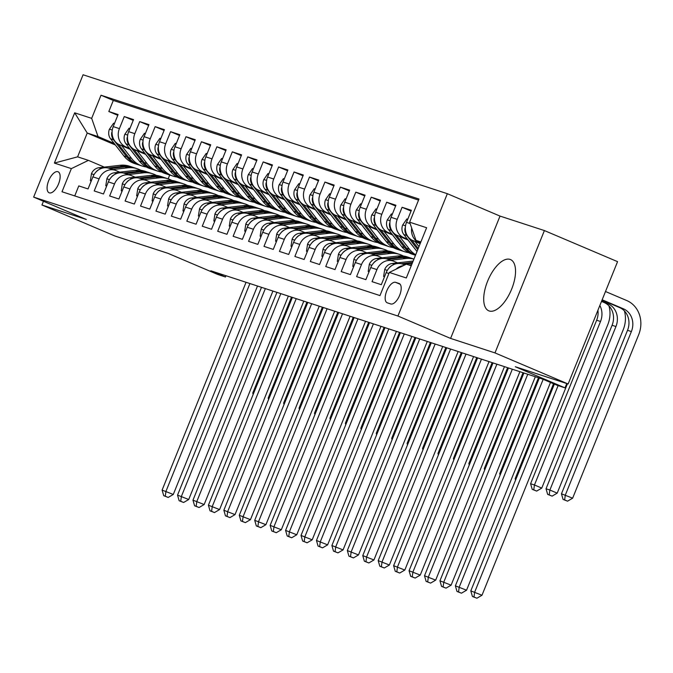 <?xml version="1.0" encoding="UTF-8"?>
<svg xmlns="http://www.w3.org/2000/svg" width="673" height="673" viewBox="0 0 673 673"><rect width="100%" height="100%" fill="white"/><g stroke="black" fill="none" stroke-linecap="round" stroke-linejoin="round"><path stroke-width="1.01" d="M489.204 310.976A27.829 12.627 -67 0 0 511.455 289.617A27.829 12.627 -67 0 0 510.504 259.568A27.829 12.627 -67 0 0 510.041 259.391A27.829 12.627 -67 0 0 487.79 280.75A27.829 12.627 -67 0 0 488.741 310.8A27.829 12.627 -67 0 0 489.204 310.976M49.339 192.865A11.416 5.182 -67 0 0 58.467 184.108A11.416 5.182 -67 0 0 58.08 171.775A11.416 5.182 -67 0 0 57.886 171.708A11.416 5.182 -67 0 0 48.759 180.465A11.416 5.182 -67 0 0 49.146 192.798A11.416 5.182 -67 0 0 49.339 192.865M447.343 193.698L83.073 74.77L33.65 197.096L397.92 316.032L447.343 193.698L500.022 216.083L450.599 338.418L494.975 352.904L544.398 230.57L500.022 216.083M544.398 230.57L617.562 261.654L568.138 383.989L515.274 366.726L565.026 387.867L566.775 383.543M43.459 201.269L41.953 204.996L115.117 236.08L167.981 253.334L217.732 274.475L225.455 276.998L225.968 275.72M494.975 352.904L568.138 383.989M74.737 195.919L78.783 185.908L88.037 188.936L92.916 176.864L99.091 178.883A14.276 12.711 -71.9 0 1 115.226 170.286A14.276 12.711 -71.9 0 1 116.143 170.631L119.744 172.162M99.091 178.883L94.212 190.947L103.474 193.975L108.353 181.903L114.528 183.922A14.276 12.711 -71.9 0 1 130.663 175.325A14.276 12.711 -71.9 0 1 131.572 175.67L135.18 177.201M114.528 183.922L109.649 195.986L118.911 199.015L123.79 186.943L129.965 188.962A14.276 12.711 -71.9 0 1 146.1 180.364A14.276 12.711 -71.9 0 1 147.008 180.709L150.617 182.24M129.965 188.962L125.085 201.025L134.348 204.054L139.218 191.982L145.393 194.001A14.276 12.711 -71.9 0 1 161.528 185.403A14.276 12.711 -71.9 0 1 162.445 185.748L166.054 187.279M145.393 194.001L140.522 206.073L149.785 209.093L154.655 197.021L160.83 199.04A14.276 12.711 -71.9 0 1 176.965 190.442A14.276 12.711 -71.9 0 1 177.882 190.787L181.483 192.318M160.83 199.04L155.951 211.112L165.213 214.132L170.092 202.06L176.267 204.079A14.276 12.711 -71.9 0 1 192.402 195.49A14.276 12.711 -71.9 0 1 193.319 195.826L196.92 197.357M176.267 204.079L171.388 216.151L180.65 219.171L185.529 207.107L191.704 209.118A14.276 12.711 -71.9 0 1 207.839 200.529A14.276 12.711 -71.9 0 1 208.748 200.865L212.357 202.396M191.704 209.118L186.825 221.19L196.087 224.21L200.966 212.146L207.133 214.157A14.276 12.711 -71.9 0 1 223.276 205.568A14.276 12.711 -71.9 0 1 224.185 205.904L227.794 207.435M207.133 214.157L202.262 226.229L211.524 229.249L216.395 217.186L222.57 219.196A14.276 12.711 -71.9 0 1 238.705 210.607A14.276 12.711 -71.9 0 1 239.622 210.943L243.222 212.475M222.57 219.196L217.699 231.268L226.961 234.288L231.832 222.225L238.006 224.235A14.276 12.711 -71.9 0 1 254.142 215.646A14.276 12.711 -71.9 0 1 255.059 215.983L258.659 217.522M238.006 224.235L233.127 236.307L242.389 239.327L247.269 227.264L253.443 229.274A14.276 12.711 -71.9 0 1 269.579 220.685A14.276 12.711 -71.9 0 1 270.496 221.022L274.096 222.561M253.443 229.274L248.564 241.346L257.826 244.366L262.706 232.303L268.88 234.313A14.276 12.711 -71.9 0 1 285.016 225.724A14.276 12.711 -71.9 0 1 285.924 226.069L289.533 227.6M268.88 234.313L264.001 246.385L273.263 249.405L278.134 237.342L284.309 239.352A14.276 12.711 -71.9 0 1 300.452 230.763A14.276 12.711 -71.9 0 1 301.361 231.108L304.97 232.639M284.309 239.352L279.438 251.424L288.7 254.444L293.571 242.381L299.746 244.4A14.276 12.711 -71.9 0 1 315.881 235.802A14.276 12.711 -71.9 0 1 316.798 236.147L320.398 237.678M299.746 244.4L294.875 256.463L304.129 259.492L309.008 247.42L315.183 249.439A14.276 12.711 -71.9 0 1 331.318 240.841A14.276 12.711 -71.9 0 1 332.235 241.186L335.835 242.717M315.183 249.439L310.303 261.503L319.566 264.531L324.445 252.459L330.62 254.478A14.276 12.711 -71.9 0 1 346.755 245.881A14.276 12.711 -71.9 0 1 347.663 246.225L351.272 247.757M330.62 254.478L325.74 266.542L335.003 269.57L339.882 257.498L346.057 259.517A14.276 12.711 -71.9 0 1 362.192 250.92A14.276 12.711 -71.9 0 1 363.1 251.265L366.709 252.796M346.057 259.517L341.177 271.581L350.44 274.609L355.31 262.537L361.485 264.556A14.276 12.711 -71.9 0 1 377.62 255.959A14.276 12.711 -71.9 0 1 378.537 256.304L382.146 257.835M361.485 264.556L356.614 276.62L365.876 279.648L370.747 267.576L376.922 269.595A14.276 12.711 -71.9 0 1 393.057 260.998A14.276 12.711 -71.9 0 1 393.974 261.343L397.575 262.874M376.922 269.595L372.051 281.659L381.305 284.687L386.184 272.615A14.276 12.711 -71.9 0 1 402.319 264.026L404.944 264.876M420.171 243.668L412.852 240.564A14.276 12.711 -71.9 0 1 406.492 222.359L411.363 210.296L402.101 207.267L411.052 211.07M408.124 240.068L397.415 235.525A14.276 12.711 108.1 0 1 391.055 217.32L395.926 205.257L386.672 202.228L395.615 206.031M392.696 235.028L381.978 230.477A14.276 12.711 108.1 0 1 375.618 212.281L380.497 200.218L371.235 197.189L380.178 200.991M377.259 229.989L366.549 225.438A14.276 12.711 108.1 0 1 360.181 207.242L365.06 195.178L355.798 192.15L364.749 195.952M361.822 224.95L351.113 220.399A14.276 12.711 108.1 0 1 344.744 202.203L349.624 190.139L340.361 187.111L349.312 190.913M346.385 219.911L335.676 215.36A14.276 12.711 108.1 0 1 329.316 197.164L334.187 185.092L324.924 182.072L333.875 185.874M330.948 214.872L320.239 210.321A14.276 12.711 108.1 0 1 313.879 192.125L318.758 180.053L309.496 177.033L318.438 180.835M315.519 209.833L304.802 205.282A14.276 12.711 108.1 0 1 298.442 187.086L303.321 175.014L294.059 171.994L303.001 175.796M300.082 204.794L289.373 200.243A14.276 12.711 108.1 0 1 283.005 182.047L287.884 169.975L278.622 166.954L287.573 170.757M284.645 199.755L273.936 195.204A14.276 12.711 108.1 0 1 267.576 177.007L272.447 164.935L263.185 161.915L272.136 165.718M269.208 194.716L258.499 190.165A14.276 12.711 108.1 0 1 252.139 171.968L257.01 159.896L247.748 156.876L256.699 160.679M253.78 189.677L243.062 185.125A14.276 12.711 108.1 0 1 236.703 166.929L241.582 154.857L232.32 151.837L241.262 155.64M238.343 184.638L227.634 180.086A14.276 12.711 108.1 0 1 221.266 161.89L226.145 149.818L216.883 146.798L225.825 150.601M222.906 179.598L212.197 175.047A14.276 12.711 108.1 0 1 205.829 156.851L210.708 144.779L201.446 141.759L210.397 145.553M207.469 174.559L196.76 170.008A14.276 12.711 108.1 0 1 190.4 151.812L195.271 139.74L186.009 136.72L194.96 140.514M192.032 169.52L181.323 164.969A14.276 12.711 108.1 0 1 174.963 146.764L179.834 134.701L170.58 131.672L179.523 135.475M176.604 164.481L165.886 159.93A14.276 12.711 108.1 0 1 159.526 141.725L164.405 129.662L155.143 126.633L164.086 130.436M161.167 159.442L150.458 154.891A14.276 12.711 108.1 0 1 144.089 136.686L148.969 124.623L139.706 121.594L148.649 125.397M145.73 154.403L135.021 149.852A14.276 12.711 108.1 0 1 128.652 131.647L133.532 119.584L124.269 116.555L133.22 120.358M565.026 387.867L557.311 385.343L542.674 379.126L210.817 270.782L225.455 276.998M399.022 283.459L395.631 282.349A11.062 5.022 -67 0 0 386.782 290.837A11.062 5.022 -67 0 0 387.16 302.783A11.062 5.022 -67 0 0 387.345 302.85L390.744 303.96A11.062 5.022 -67 0 0 399.585 295.472A11.062 5.022 -67 0 0 399.207 283.526A11.062 5.022 -67 0 0 399.022 283.459L399.383 283.611M115.386 144.998L87.229 133.035L77.605 156.843L88.415 160.367L71.363 168.62L62.009 191.763L379.976 295.582L389.331 272.439L406.374 264.186L411.237 265.768M71.363 168.62L54.387 163.076L74.686 112.82L91.671 118.364L101.017 95.221L418.985 199.031L409.63 222.183L426.615 227.726L406.307 277.974L389.331 272.439M129.595 148.455L125.758 146.823A14.276 12.711 -71.9 0 1 119.399 128.627L124.269 116.555M130.293 149.356L119.584 144.813L125.758 146.823M145.023 153.494L141.195 151.862A14.276 12.711 -71.9 0 1 134.827 133.666L139.706 121.594M160.46 158.534L156.632 156.902A14.276 12.711 -71.9 0 1 150.264 138.705L155.143 126.633M175.897 163.573L172.061 161.941A14.276 12.711 -71.9 0 1 165.701 143.744L170.58 131.672M191.334 168.612L187.498 166.98A14.276 12.711 -71.9 0 1 181.138 148.783L186.009 136.72M206.771 173.651L202.935 172.019A14.276 12.711 -71.9 0 1 196.575 153.823L201.446 141.759M222.199 178.69L218.372 177.066A14.276 12.711 -71.9 0 1 212.003 158.862L216.883 146.798M237.636 183.729L233.8 182.105A14.276 12.711 -71.9 0 1 227.44 163.901L232.32 151.837M253.073 188.768L249.237 187.144A14.276 12.711 -71.9 0 1 242.877 168.94L247.748 156.876M268.51 193.807L264.674 192.184A14.276 12.711 -71.9 0 1 258.314 173.979L263.185 161.915M283.947 198.846L280.111 197.223A14.276 12.711 -71.9 0 1 273.743 179.018L278.622 166.954M299.376 203.885L295.548 202.262A14.276 12.711 -71.9 0 1 289.18 184.057L294.059 171.994M314.813 208.924L310.976 207.301A14.276 12.711 -71.9 0 1 304.617 189.105L309.496 177.033M330.25 213.964L326.413 212.34A14.276 12.711 -71.9 0 1 320.054 194.144L324.924 182.072M345.686 219.011L341.85 217.379A14.276 12.711 -71.9 0 1 335.491 199.183L340.361 187.111M361.115 224.05L357.287 222.418A14.276 12.711 -71.9 0 1 350.919 204.222L355.798 192.15M376.552 229.089L372.724 227.457A14.276 12.711 -71.9 0 1 366.356 209.261L371.235 197.189M391.989 234.128L388.153 232.496A14.276 12.711 -71.9 0 1 381.793 214.3L386.672 202.228M407.426 239.167L403.59 237.535A14.276 12.711 -71.9 0 1 397.23 219.339L402.101 207.267M420.381 243.146L419.027 242.574A14.276 12.711 -71.9 0 1 411.674 228.012M418.556 200.1L113.308 100.445L108.833 111.516L117.783 115.319M119.584 144.813A14.276 12.711 108.1 0 1 113.224 126.608L118.095 114.545L108.833 111.516M396.052 269.183A14.276 12.711 -71.9 0 1 403.522 265.566M88.415 160.367L104.307 167.123M420.861 241.969L415.998 240.379L409.63 222.183M420.692 242.373L415.998 240.379M450.599 338.418L397.92 316.032M41.953 204.996L86.329 219.482L33.65 197.096M169.705 175.014L168.157 178.833M114.158 143.416L98.031 136.56L87.229 133.035L74.686 112.82M393.057 260.998L386.882 258.987A14.276 12.711 108.1 0 0 370.747 267.576M377.62 255.959L371.454 253.948A14.276 12.711 108.1 0 0 355.31 262.537M362.192 250.92L356.017 248.901A14.276 12.711 108.1 0 0 339.882 257.498M346.755 245.881L340.58 243.862A14.276 12.711 108.1 0 0 324.445 252.459M331.318 240.841L325.143 238.822A14.276 12.711 108.1 0 0 309.008 247.42M315.881 235.802L309.706 233.783A14.276 12.711 108.1 0 0 293.571 242.381M300.452 230.763L294.278 228.744A14.276 12.711 108.1 0 0 278.134 237.342M285.016 225.724L278.841 223.705A14.276 12.711 108.1 0 0 262.706 232.303M269.579 220.685L263.404 218.666A14.276 12.711 108.1 0 0 247.269 227.264M254.142 215.646L247.967 213.627A14.276 12.711 108.1 0 0 231.832 222.225M238.705 210.607L232.53 208.588A14.276 12.711 108.1 0 0 216.395 217.186M223.276 205.568L217.101 203.549A14.276 12.711 108.1 0 0 200.966 212.146M207.839 200.529L201.664 198.51A14.276 12.711 108.1 0 0 185.529 207.107M192.402 195.49L186.228 193.471A14.276 12.711 108.1 0 0 170.092 202.06M176.965 190.442L170.791 188.432A14.276 12.711 108.1 0 0 154.655 197.021M161.528 185.403L155.354 183.393A14.276 12.711 108.1 0 0 139.218 191.982M146.1 180.364L139.925 178.353A14.276 12.711 108.1 0 0 123.79 186.943M130.663 175.325L124.488 173.314A14.276 12.711 108.1 0 0 108.353 181.903M113.308 100.445L101.017 95.221M91.671 118.364L98.031 136.56M115.226 170.286L109.051 168.275A14.276 12.711 108.1 0 0 92.916 176.864M54.387 163.076L77.605 156.843M554.359 384.09L470.806 590.877L481.986 595.243L567.432 383.753M558.11 385.604L474.667 592.139L473.969 596.993L472.421 596.488L476.896 598.23L473.969 596.993M476.896 598.23L481.986 595.243M470.806 590.877L472.421 596.488M602.024 300.108L619.564 307.561A17.843 15.883 -71.9 0 1 627.522 330.308L561.459 493.805L572.639 498.18L638.694 334.674A26.76 23.833 108.1 0 0 626.765 300.553L605.498 291.518M602.158 299.788L623.425 308.823A17.843 15.883 -71.9 0 1 631.375 331.57L565.32 495.067L564.622 499.921L563.074 499.416L567.549 501.166L564.622 499.921M567.549 501.166L572.639 498.18M561.459 493.805L563.074 499.416M408.831 264.985L411.691 264.649M384.51 276.763L383.618 276.477L384.754 269.36A9.456 8.421 -71.9 0 1 392.115 263.505L413.138 261.065M403.262 264.329L412.246 263.286M412.591 262.428L401.293 263.74M392.494 265.204A9.456 8.421 108.1 0 0 389.044 267.989L389.061 267.997M539.334 378.033L455.377 585.838L466.549 590.204L550.489 382.449M543.17 379.336L459.23 587.1L458.532 591.954L456.992 591.449L461.459 593.191L458.532 591.954M461.459 593.191L466.549 590.204M455.377 585.838L456.992 591.449M383.618 276.477L384.476 276.839M390.761 260.249L405.642 258.516A27.299 24.304 -71.9 0 1 413.929 259.113M369.073 271.724L368.19 271.438L369.317 264.321A9.456 8.421 -71.9 0 1 376.687 258.466L397.92 256.001A27.299 24.304 -71.9 0 1 407.316 256.918L410.252 257.877A27.299 24.304 108.1 0 0 400.856 256.96L385.856 258.701M387.825 259.29L402.706 257.557A27.299 24.304 -71.9 0 1 412.103 258.482L413.937 259.08M411.169 258.205A27.299 24.304 108.1 0 0 410.252 257.877M377.057 260.165A9.456 8.421 108.1 0 0 373.608 262.95L373.633 262.958M523.897 372.993L439.94 580.799L451.112 585.165L535.329 376.729M527.758 374.255L443.801 582.061L443.095 586.915L441.555 586.41L446.022 588.152L443.095 586.915M446.022 588.152L451.112 585.165M439.94 580.799L441.555 586.41M368.19 271.438L369.048 271.799M375.324 255.21L390.205 253.477A27.299 24.304 -71.9 0 1 399.602 254.402A27.299 24.304 -71.9 0 1 403.346 256.026M353.636 266.685L352.753 266.39L353.88 259.282A9.456 8.421 -71.9 0 1 361.25 253.427L382.491 250.962A27.299 24.304 -71.9 0 1 391.888 251.879L394.815 252.838A27.299 24.304 108.1 0 0 385.419 251.912L370.419 253.662M372.396 254.251L387.269 252.518A27.299 24.304 -71.9 0 1 396.666 253.443L399.602 254.402M395.741 253.166A27.299 24.304 108.1 0 0 394.815 252.838M361.62 255.126A9.456 8.421 108.1 0 0 358.179 257.91L358.196 257.919M508.46 367.954L424.503 575.76L435.675 580.126L519.893 371.689M512.321 369.216L428.365 577.022L427.666 581.876L426.118 581.371L430.585 583.112L427.666 581.876M430.585 583.112L435.675 580.126M424.503 575.76L426.118 581.371M352.753 266.39L353.611 266.76M359.887 250.171L374.768 248.438A27.299 24.304 -71.9 0 1 384.165 249.363A27.299 24.304 -71.9 0 1 387.909 250.987M338.208 261.646L337.316 261.351L338.443 254.243A9.456 8.421 -71.9 0 1 345.813 248.387L367.054 245.923A27.299 24.304 -71.9 0 1 376.451 246.84L379.379 247.799A27.299 24.304 108.1 0 0 369.982 246.873L354.991 248.623M356.959 249.212L371.841 247.479A27.299 24.304 -71.9 0 1 381.238 248.404L384.165 249.363M380.304 248.118A27.299 24.304 108.1 0 0 379.379 247.799M346.183 250.087A9.456 8.421 108.1 0 0 342.742 252.871L342.759 252.88M493.023 362.915L409.066 570.721L420.246 575.087L504.456 366.65M496.884 364.177L412.928 571.983L412.229 576.828L410.681 576.332L415.157 578.073L412.229 576.828M415.157 578.073L420.246 575.087M409.066 570.721L410.681 576.332M337.316 261.351L338.174 261.721M407.754 219.23L406.862 218.944L402.656 225.051A9.456 8.421 108.1 0 0 403.825 234.532L416.999 251.509M414.963 241.456L418.976 246.621M405.356 227.407L404.944 228.643A9.456 8.421 108.1 0 0 406.761 235.491L417.748 249.649M418.227 248.48L411.59 239.924M601.637 301.083L607.988 303.784A17.843 15.883 -71.9 0 1 615.946 326.531L549.883 490.028L557.202 493.132L623.257 329.635A26.76 23.833 108.1 0 0 624.409 310.926M601.502 301.403L604.127 302.522A17.843 15.883 -71.9 0 1 612.085 325.269L546.03 488.766L549.883 490.028L549.185 494.882L547.645 494.377L552.112 496.127L549.185 494.882M552.112 496.127L557.202 493.132M546.03 488.766L547.645 494.377M392.317 214.191L391.434 213.905L387.219 220.012A9.456 8.421 108.1 0 0 388.388 229.493L401.705 246.638A27.299 24.304 108.1 0 0 412.414 254.259L415.35 255.218A27.299 24.304 108.1 0 0 415.485 255.26M399.535 236.416L409.42 249.161A27.299 24.304 108.1 0 0 415.687 254.756M407.998 240.017L412.684 246.049A22.655 20.173 108.1 0 0 413.727 247.285M389.919 222.368L389.507 223.604A9.456 8.421 108.1 0 0 391.324 230.452L404.633 247.597A27.299 24.304 108.1 0 0 415.35 255.218M415.51 255.193A27.299 24.304 -71.9 0 1 406.492 248.202L396.153 234.885M599.853 305.5A17.843 15.883 -71.9 0 1 600.509 321.492L534.455 484.989L541.765 488.093L607.82 324.596A26.76 23.833 108.1 0 0 608.972 305.887M597.927 310.253A17.843 15.883 -71.9 0 1 596.648 320.23L530.593 483.727L534.455 484.989L533.748 489.843L532.208 489.338L536.675 491.088L533.748 489.843M536.675 491.088L541.765 488.093M530.593 483.727L532.208 489.338M376.88 209.152L375.997 208.866L371.782 214.973A9.456 8.421 108.1 0 0 372.96 224.454L386.268 241.599A27.299 24.304 108.1 0 0 396.986 249.22L399.913 250.179A27.299 24.304 108.1 0 0 400.847 250.465M384.098 231.377L393.983 244.122A27.299 24.304 108.1 0 0 404.7 251.744A27.299 24.304 108.1 0 0 408.679 252.636M392.569 234.978L397.247 241.01A22.655 20.173 108.1 0 0 398.29 242.246M374.482 217.329L374.07 218.565A9.456 8.421 108.1 0 0 375.887 225.405L389.204 242.558A27.299 24.304 108.1 0 0 399.913 250.179M404.7 251.744L401.764 250.785A27.299 24.304 -71.9 0 1 391.055 243.163L380.716 229.846M553.517 383.736L515.156 478.688L516.023 478.974M515.156 478.688L515.568 480.101M361.451 204.112L360.56 203.826L356.345 209.934A9.456 8.421 108.1 0 0 357.523 219.415L370.831 236.56A27.299 24.304 108.1 0 0 381.549 244.181L384.476 245.14A27.299 24.304 108.1 0 0 385.41 245.426M368.661 226.338L378.554 239.083A27.299 24.304 108.1 0 0 389.263 246.705A27.299 24.304 108.1 0 0 393.242 247.597M377.132 229.939L381.81 235.971A22.655 20.173 108.1 0 0 382.853 237.207M359.046 212.289L358.642 213.526A9.456 8.421 108.1 0 0 360.45 220.365L373.767 237.519A27.299 24.304 108.1 0 0 384.476 245.14M389.263 246.705L386.336 245.746A27.299 24.304 -71.9 0 1 375.618 238.124L365.288 224.807M538.467 377.755L499.719 473.649L500.586 473.935M499.719 473.649L500.132 475.062M344.458 245.132L359.332 243.399A27.299 24.304 -71.9 0 1 368.728 244.324A27.299 24.304 -71.9 0 1 372.472 245.948M322.771 256.606L321.879 256.312L323.015 249.195A9.456 8.421 -71.9 0 1 330.376 243.348L351.617 240.884A27.299 24.304 -71.9 0 1 361.014 241.8L363.95 242.76A27.299 24.304 108.1 0 0 354.553 241.834L339.554 243.584M341.522 244.173L356.404 242.44A27.299 24.304 -71.9 0 1 365.801 243.365L368.728 244.324M364.867 243.079A27.299 24.304 108.1 0 0 363.95 242.76M330.746 245.048A9.456 8.421 108.1 0 0 327.305 247.832L327.322 247.841M477.594 357.876L393.629 565.682L404.81 570.048L489.019 361.611M481.447 359.138L397.491 566.944L396.792 571.789L395.253 571.293L399.72 573.034L396.792 571.789M399.72 573.034L404.81 570.048M393.629 565.682L395.253 571.293M321.879 256.312L322.737 256.682M346.015 199.073L345.123 198.787L340.908 204.895A9.456 8.421 108.1 0 0 342.086 214.376L355.394 231.52A27.299 24.304 108.1 0 0 366.112 239.142L369.048 240.101A27.299 24.304 108.1 0 0 369.973 240.387M353.224 221.299L363.117 234.044A27.299 24.304 108.1 0 0 373.826 241.666A27.299 24.304 108.1 0 0 377.805 242.558M361.695 224.9L366.373 230.932A22.655 20.173 108.1 0 0 367.424 232.168M343.609 207.25L343.205 208.487A9.456 8.421 108.1 0 0 345.022 215.326L358.33 232.479A27.299 24.304 108.1 0 0 369.048 240.101M373.826 241.666L370.899 240.707A27.299 24.304 -71.9 0 1 360.181 233.085L349.851 219.768M523.03 372.716L484.282 468.61L485.149 468.896M484.282 468.61L484.695 470.023M329.021 240.093L343.903 238.36A27.299 24.304 -71.9 0 1 353.3 239.285A27.299 24.304 -71.9 0 1 357.035 240.909M307.334 251.567L306.451 251.273L307.578 244.156A9.456 8.421 -71.9 0 1 314.939 238.309L336.18 235.836A27.299 24.304 -71.9 0 1 345.577 236.761L348.513 237.72A27.299 24.304 108.1 0 0 339.116 236.795L324.117 238.545M326.085 239.134L340.967 237.401A27.299 24.304 -71.9 0 1 350.364 238.326L353.3 239.285M349.43 238.04A27.299 24.304 108.1 0 0 348.513 237.72M315.317 240A9.456 8.421 108.1 0 0 311.868 242.793L311.885 242.802M462.158 352.837L378.201 560.643L389.373 565.009L473.59 356.572M466.01 354.099L382.054 561.905L381.355 566.75L379.816 566.245L384.283 567.995L381.355 566.75M384.283 567.995L389.373 565.009M378.201 560.643L379.816 566.245M306.451 251.273L307.3 251.643M330.578 194.034L329.686 193.748L325.48 199.856A9.456 8.421 108.1 0 0 326.649 209.337L339.966 226.481A27.299 24.304 108.1 0 0 350.675 234.103L353.611 235.062A27.299 24.304 108.1 0 0 354.545 235.348M337.787 216.26L347.68 229.005A27.299 24.304 108.1 0 0 358.398 236.627A27.299 24.304 108.1 0 0 362.368 237.519M346.259 219.861L350.944 225.892A22.655 20.173 108.1 0 0 351.987 227.129M328.18 202.211L327.768 203.448A9.456 8.421 108.1 0 0 329.585 210.287L342.894 227.44A27.299 24.304 108.1 0 0 353.611 235.062M358.398 236.627L355.462 235.668A27.299 24.304 -71.9 0 1 344.744 228.046L334.414 214.729M507.593 367.677L468.854 463.571L469.72 463.857M468.854 463.571L469.258 464.984M313.584 235.054L328.466 233.321A27.299 24.304 -71.9 0 1 337.863 234.246A27.299 24.304 -71.9 0 1 341.598 235.87M291.897 246.528L291.014 246.234L292.141 239.117A9.456 8.421 -71.9 0 1 299.51 233.27L320.743 230.797A27.299 24.304 -71.9 0 1 330.14 231.722L333.076 232.681A27.299 24.304 108.1 0 0 323.679 231.756L308.68 233.506M310.648 234.095L325.53 232.362A27.299 24.304 -71.9 0 1 334.927 233.287L337.863 234.246M333.993 233.001A27.299 24.304 108.1 0 0 333.076 232.681M299.88 234.961A9.456 8.421 108.1 0 0 296.44 237.754L296.457 237.762M446.721 347.798L362.764 555.604L373.936 559.97L458.153 351.533M450.582 349.06L366.625 556.857L365.919 561.711L364.379 561.206L368.846 562.956L365.919 561.711M368.846 562.956L373.936 559.97M362.764 555.604L364.379 561.206M291.014 246.234L291.872 246.604M315.141 188.995L314.257 188.709L310.043 194.817A9.456 8.421 108.1 0 0 311.212 204.289L324.529 221.442A27.299 24.304 108.1 0 0 335.238 229.064L338.174 230.023A27.299 24.304 108.1 0 0 339.108 230.301M322.359 211.221L332.243 223.966A27.299 24.304 108.1 0 0 342.961 231.588A27.299 24.304 108.1 0 0 346.94 232.479M330.83 214.822L335.507 220.853A22.655 20.173 108.1 0 0 336.55 222.09M312.743 197.172L312.331 198.409A9.456 8.421 108.1 0 0 314.148 205.248L327.457 222.401A27.299 24.304 108.1 0 0 338.174 230.023M342.961 231.588L340.025 230.629A27.299 24.304 -71.9 0 1 329.316 223.007L318.977 209.69M492.156 362.638L453.417 458.532L454.283 458.809M453.417 458.532L453.821 459.945M298.147 230.015L313.029 228.282A27.299 24.304 -71.9 0 1 322.426 229.207A27.299 24.304 -71.9 0 1 326.169 230.831M276.46 241.489L275.577 241.195L276.704 234.078A9.456 8.421 -71.9 0 1 284.073 228.231L305.315 225.758A27.299 24.304 -71.9 0 1 314.712 226.683L317.639 227.642A27.299 24.304 108.1 0 0 308.242 226.717L293.243 228.467M295.22 229.056L310.093 227.323A27.299 24.304 -71.9 0 1 319.49 228.248L322.426 229.207M318.565 227.962A27.299 24.304 108.1 0 0 317.639 227.642M284.443 229.922A9.456 8.421 108.1 0 0 281.003 232.715L281.003 232.715M431.284 342.759L347.327 550.564L358.499 554.931L442.716 346.494M435.145 344.021L351.188 551.818L350.49 556.672L348.942 556.167L353.418 557.917L350.49 556.672M353.418 557.917L358.499 554.931M347.327 550.564L348.942 556.167M275.577 241.195L276.435 241.565M299.704 183.956L298.82 183.67L294.606 189.778A9.456 8.421 108.1 0 0 295.784 199.25L309.092 216.403A27.299 24.304 108.1 0 0 319.81 224.025L322.737 224.984A27.299 24.304 108.1 0 0 323.671 225.262M306.922 206.182L316.806 218.927A27.299 24.304 108.1 0 0 327.524 226.549A27.299 24.304 108.1 0 0 331.503 227.44M315.393 209.783L320.07 215.806A22.655 20.173 108.1 0 0 321.114 217.051M297.306 192.133L296.894 193.37A9.456 8.421 108.1 0 0 298.711 200.209L312.028 217.362A27.299 24.304 108.1 0 0 322.737 224.984M327.524 226.549L324.588 225.59A27.299 24.304 -71.9 0 1 313.879 217.968L303.54 204.651M476.728 357.599L437.98 453.493L438.846 453.77M437.98 453.493L438.392 454.906M282.719 224.975L297.592 223.243A27.299 24.304 -71.9 0 1 306.989 224.168A27.299 24.304 -71.9 0 1 310.733 225.791M261.031 236.45L260.14 236.156L261.267 229.039A9.456 8.421 -71.9 0 1 268.636 223.192L289.878 220.719A27.299 24.304 -71.9 0 1 299.275 221.644L302.202 222.603A27.299 24.304 108.1 0 0 292.805 221.678L277.814 223.428M279.783 224.016L294.665 222.283A27.299 24.304 -71.9 0 1 304.061 223.209L306.989 224.168M303.128 222.923A27.299 24.304 108.1 0 0 302.202 222.603M269.007 224.883A9.456 8.421 108.1 0 0 265.566 227.676L265.566 227.676M415.847 337.72L331.89 545.525L343.07 549.891L427.279 341.455M419.708 338.982L335.751 546.779L335.053 551.633L333.505 551.128L337.981 552.878L335.053 551.633M337.981 552.878L343.07 549.891M331.89 545.525L333.505 551.128M260.14 236.156L260.998 236.517M284.275 178.917L283.383 178.631L279.169 184.739A9.456 8.421 108.1 0 0 280.347 194.211L293.655 211.364A27.299 24.304 108.1 0 0 304.373 218.986L307.3 219.945A27.299 24.304 108.1 0 0 308.234 220.222M291.485 201.143L301.378 213.888A27.299 24.304 108.1 0 0 312.087 221.51A27.299 24.304 108.1 0 0 316.066 222.401M299.956 204.743L304.633 210.767A22.655 20.173 108.1 0 0 305.677 212.012M281.869 187.094L281.465 188.331A9.456 8.421 108.1 0 0 283.274 195.17L296.591 212.323A27.299 24.304 108.1 0 0 307.3 219.945M312.087 221.51L309.159 220.551A27.299 24.304 -71.9 0 1 298.442 212.929L288.111 199.612M461.291 352.559L422.543 448.454L423.41 448.731M422.543 448.454L422.955 449.867M267.282 219.936L282.155 218.203A27.299 24.304 -71.9 0 1 291.552 219.12A27.299 24.304 -71.9 0 1 295.296 220.752M245.595 231.411L244.703 231.117L245.838 224A9.456 8.421 -71.9 0 1 253.199 218.153L274.441 215.68A27.299 24.304 -71.9 0 1 283.838 216.605L286.774 217.564A27.299 24.304 108.1 0 0 277.377 216.639L262.377 218.389M264.346 218.977L279.228 217.244A27.299 24.304 -71.9 0 1 288.624 218.17L291.552 219.12M287.691 217.884A27.299 24.304 108.1 0 0 286.774 217.564M253.578 219.844A9.456 8.421 108.1 0 0 250.129 222.628L250.129 222.628M400.418 332.681L316.461 540.486L327.633 544.852L411.851 336.416M404.271 333.943L320.314 541.74L319.616 546.594L318.077 546.089L322.544 547.839L319.616 546.594M322.544 547.839L327.633 544.852M316.461 540.486L318.077 546.089M244.703 231.117L245.561 231.478M268.838 173.878L267.947 173.584L263.732 179.699A9.456 8.421 108.1 0 0 264.91 189.172L278.218 206.325A27.299 24.304 108.1 0 0 288.936 213.947L291.872 214.906A27.299 24.304 108.1 0 0 292.805 215.183M276.048 196.104L285.941 208.849A27.299 24.304 108.1 0 0 296.65 216.47A27.299 24.304 108.1 0 0 300.629 217.362M284.519 199.704L289.197 205.728A22.655 20.173 108.1 0 0 290.248 206.964M266.432 182.055L266.028 183.283A9.456 8.421 108.1 0 0 267.846 190.131L281.154 207.284A27.299 24.304 108.1 0 0 291.872 214.906M296.65 216.47L293.722 215.511A27.299 24.304 -71.9 0 1 283.005 207.89L272.674 194.573M445.854 347.52L407.106 443.414L407.973 443.692M407.106 443.414L407.518 444.828M251.845 214.897L266.727 213.164A27.299 24.304 -71.9 0 1 276.123 214.081A27.299 24.304 -71.9 0 1 279.859 215.705M230.158 226.364L229.274 226.078L230.402 218.961A9.456 8.421 -71.9 0 1 237.771 213.114L259.004 210.641A27.299 24.304 -71.9 0 1 268.401 211.566L271.337 212.525A27.299 24.304 108.1 0 0 261.94 211.6L246.941 213.341M248.909 213.938L263.791 212.205A27.299 24.304 -71.9 0 1 273.188 213.131L276.123 214.081M272.254 212.845A27.299 24.304 108.1 0 0 271.337 212.525M238.141 214.805A9.456 8.421 108.1 0 0 234.692 217.589L234.692 217.589M384.981 327.642L301.024 535.439L312.196 539.813L396.414 331.377M388.843 328.904L304.877 536.701L304.179 541.555L302.64 541.05L307.107 542.8L304.179 541.555M307.107 542.8L312.196 539.813M301.024 535.439L302.64 541.05M229.274 226.078L230.124 226.439M253.401 168.839L252.518 168.544L248.303 174.66A9.456 8.421 108.1 0 0 249.473 184.133L262.79 201.286A27.299 24.304 108.1 0 0 273.499 208.908L276.435 209.867A27.299 24.304 108.1 0 0 277.369 210.144M260.611 191.065L270.504 203.801A27.299 24.304 108.1 0 0 281.221 211.423A27.299 24.304 108.1 0 0 285.192 212.323M269.082 194.665L273.768 200.689A22.655 20.173 108.1 0 0 274.811 201.925M251.004 177.016L250.592 178.244A9.456 8.421 108.1 0 0 252.409 185.092L265.717 202.245A27.299 24.304 108.1 0 0 276.435 209.867M281.221 211.423L278.286 210.472A27.299 24.304 -71.9 0 1 267.568 202.851L257.237 189.534M430.417 342.473L391.678 438.375L392.544 438.653M391.678 438.375L392.081 439.789M236.408 209.85L251.29 208.125A27.299 24.304 -71.9 0 1 260.687 209.042A27.299 24.304 -71.9 0 1 264.422 210.666M214.721 221.324L213.837 221.038L214.965 213.921A9.456 8.421 -71.9 0 1 222.334 208.075L243.576 205.602A27.299 24.304 -71.9 0 1 252.972 206.527L255.9 207.486A27.299 24.304 108.1 0 0 246.503 206.561L231.504 208.302M233.481 208.899L248.354 207.166A27.299 24.304 -71.9 0 1 257.751 208.092L260.687 209.042M256.817 207.806A27.299 24.304 108.1 0 0 255.9 207.486M222.704 209.766A9.456 8.421 108.1 0 0 219.263 212.55L219.263 212.55M369.544 322.603L285.588 530.4L296.759 534.774L380.977 326.338M373.406 323.864L289.449 531.662L288.742 536.516L287.203 536.011L291.67 537.761L288.742 536.516M291.67 537.761L296.759 534.774M285.588 530.4L287.203 536.011M213.837 221.038L214.695 221.4M237.964 163.8L237.081 163.505L232.866 169.621A9.456 8.421 108.1 0 0 234.044 179.094L247.353 196.247A27.299 24.304 108.1 0 0 258.062 203.869L260.998 204.828A27.299 24.304 108.1 0 0 261.932 205.105M245.182 186.026L255.067 198.762A27.299 24.304 108.1 0 0 265.785 206.384A27.299 24.304 108.1 0 0 269.764 207.284M253.654 189.626L258.331 195.65A22.655 20.173 108.1 0 0 259.374 196.886M235.567 171.977L235.155 173.205A9.456 8.421 108.1 0 0 236.972 180.053L250.28 197.206A27.299 24.304 108.1 0 0 260.998 204.828M265.785 206.384L262.849 205.433A27.299 24.304 -71.9 0 1 252.139 197.812L241.8 184.495M414.98 337.434L376.241 433.336L377.107 433.614M376.241 433.336L376.644 434.75M222.527 158.761L221.644 158.466L217.429 164.582A9.456 8.421 108.1 0 0 218.607 174.055L231.916 191.208A27.299 24.304 108.1 0 0 242.633 198.829L245.561 199.788A27.299 24.304 108.1 0 0 246.495 200.066M229.745 180.987L239.63 193.723A27.299 24.304 108.1 0 0 250.348 201.345A27.299 24.304 108.1 0 0 254.327 202.245M238.217 184.587L242.894 190.61A22.655 20.173 108.1 0 0 243.937 191.847M220.13 166.938L219.718 168.166A9.456 8.421 108.1 0 0 221.535 175.014L234.852 192.167A27.299 24.304 108.1 0 0 245.561 199.788M250.348 201.345L247.412 200.394A27.299 24.304 -71.9 0 1 236.703 192.772L226.364 179.455M399.552 332.395L360.804 428.297L361.67 428.575M360.804 428.297L361.216 429.711M207.099 153.722L206.207 153.427L201.993 159.535A9.456 8.421 108.1 0 0 203.17 169.016L216.479 186.169A27.299 24.304 108.1 0 0 227.196 193.79L230.124 194.749A27.299 24.304 108.1 0 0 231.058 195.027M214.308 175.947L224.202 188.684A27.299 24.304 108.1 0 0 234.911 196.306A27.299 24.304 108.1 0 0 238.89 197.206M222.78 179.54L227.457 185.571A22.655 20.173 108.1 0 0 228.5 186.808M204.693 161.899L204.289 163.127A9.456 8.421 108.1 0 0 206.106 169.975L219.415 187.128A27.299 24.304 108.1 0 0 230.124 194.749M234.911 196.306L231.983 195.355A27.299 24.304 -71.9 0 1 221.266 187.733L210.935 174.416M384.115 327.356L345.367 423.25L346.233 423.536M345.367 423.25L345.779 424.671M220.971 204.811L235.853 203.086A27.299 24.304 -71.9 0 1 245.25 204.003A27.299 24.304 -71.9 0 1 248.993 205.627M199.284 216.285L198.4 215.999L199.528 208.882A9.456 8.421 -71.9 0 1 206.897 203.036L228.139 200.562A27.299 24.304 -71.9 0 1 237.535 201.488L240.463 202.447A27.299 24.304 108.1 0 0 231.066 201.521L216.067 203.263M218.044 203.86L232.925 202.127A27.299 24.304 -71.9 0 1 242.322 203.044L245.25 204.003M241.388 202.766A27.299 24.304 108.1 0 0 240.463 202.447M207.267 204.727A9.456 8.421 108.1 0 0 203.826 207.511L203.843 207.52M354.107 317.563L270.151 525.361L281.331 529.735L365.54 321.29M357.969 318.825L274.012 526.623L273.314 531.477L271.766 530.972L276.241 532.722L273.314 531.477M276.241 532.722L281.331 529.735M270.151 525.361L271.766 530.972M198.4 215.999L199.258 216.361M205.543 199.772L220.416 198.047A27.299 24.304 -71.9 0 1 229.813 198.964A27.299 24.304 -71.9 0 1 233.556 200.588M183.855 211.246L182.963 210.96L184.091 203.843A9.456 8.421 -71.9 0 1 191.46 197.997L212.702 195.523A27.299 24.304 -71.9 0 1 222.098 196.449L225.034 197.408A27.299 24.304 108.1 0 0 215.638 196.482L200.638 198.224M202.607 198.821L217.488 197.088A27.299 24.304 -71.9 0 1 226.885 198.005L229.813 198.964M225.951 197.727A27.299 24.304 108.1 0 0 225.034 197.408M191.83 199.688A9.456 8.421 108.1 0 0 188.39 202.472L188.39 202.472M338.67 312.524L254.714 520.322L265.894 524.696L350.103 316.251M342.532 313.786L258.575 521.583L257.877 526.437L256.329 525.933L260.804 527.682L257.877 526.437M260.804 527.682L265.894 524.696M254.714 520.322L256.329 525.933M182.963 210.96L183.822 211.322M190.106 194.733L204.987 193.008A27.299 24.304 -71.9 0 1 214.384 193.925A27.299 24.304 -71.9 0 1 218.119 195.549M168.418 206.207L167.527 205.921L168.662 198.804A9.456 8.421 -71.9 0 1 176.023 192.958L197.265 190.484A27.299 24.304 -71.9 0 1 206.661 191.41L209.597 192.36A27.299 24.304 108.1 0 0 200.201 191.443L185.201 193.185M187.17 193.774L202.051 192.049A27.299 24.304 -71.9 0 1 211.448 192.966L214.384 193.925M210.514 192.688A27.299 24.304 108.1 0 0 209.597 192.36M176.402 194.648A9.456 8.421 108.1 0 0 172.953 197.433L172.953 197.433M323.242 307.485L239.285 515.282L250.457 519.657L334.674 311.212M327.095 308.739L243.138 516.544L242.44 521.398L240.9 520.894L245.367 522.643L242.44 521.398M245.367 522.643L250.457 519.657M239.285 515.282L240.9 520.894M167.527 205.921L168.385 206.283M191.662 148.683L190.77 148.388L186.556 154.496A9.456 8.421 108.1 0 0 187.733 163.976L201.05 181.13A27.299 24.304 108.1 0 0 211.759 188.751L214.695 189.71A27.299 24.304 108.1 0 0 215.629 189.988M198.872 170.908L208.765 183.645A27.299 24.304 108.1 0 0 219.474 191.267A27.299 24.304 108.1 0 0 223.453 192.167M207.343 174.5L212.02 180.532A22.655 20.173 108.1 0 0 213.072 181.769M189.264 156.859L188.852 158.088A9.456 8.421 108.1 0 0 190.669 164.935L203.978 182.089A27.299 24.304 108.1 0 0 214.695 189.71M219.474 191.267L216.546 190.308A27.299 24.304 -71.9 0 1 205.829 182.686L195.498 169.377M368.678 322.317L329.938 418.211L330.796 418.497M329.938 418.211L330.342 419.632M174.669 189.693L189.55 187.96A27.299 24.304 -71.9 0 1 198.947 188.886A27.299 24.304 -71.9 0 1 202.682 190.509M152.981 201.168L152.098 200.882L153.225 193.765A9.456 8.421 -71.9 0 1 160.595 187.918L181.828 185.445A27.299 24.304 -71.9 0 1 191.225 186.371L194.161 187.321A27.299 24.304 108.1 0 0 184.764 186.404L169.764 188.146M171.733 188.734L186.614 187.01A27.299 24.304 -71.9 0 1 196.011 187.927L198.947 188.886M195.077 187.649A27.299 24.304 108.1 0 0 194.161 187.321M160.965 189.609A9.456 8.421 108.1 0 0 157.516 192.394L157.516 192.394M307.805 302.446L223.848 510.243L235.02 514.609L319.238 306.173M311.666 303.7L227.701 511.505L227.003 516.359L225.463 515.855L229.93 517.604L227.003 516.359M229.93 517.604L235.02 514.609M223.848 510.243L225.463 515.855M152.098 200.882L152.948 201.244M176.225 143.643L175.342 143.349L171.127 149.456A9.456 8.421 108.1 0 0 172.296 158.937L185.613 176.09A27.299 24.304 108.1 0 0 196.323 183.712L199.258 184.671A27.299 24.304 108.1 0 0 200.192 184.949M183.435 165.869L193.328 178.606A27.299 24.304 108.1 0 0 204.045 186.228A27.299 24.304 108.1 0 0 208.016 187.128M191.906 169.461L196.592 175.493A22.655 20.173 108.1 0 0 197.635 176.73M173.827 151.812L173.415 153.049A9.456 8.421 108.1 0 0 175.232 159.896L188.541 177.049A27.299 24.304 108.1 0 0 199.258 184.671M204.045 186.228L201.109 185.268A27.299 24.304 -71.9 0 1 190.4 177.647L180.061 164.338M353.241 317.277L314.501 413.172L315.368 413.458M314.501 413.172L314.905 414.593M159.232 184.654L174.114 182.921A27.299 24.304 -71.9 0 1 183.51 183.847A27.299 24.304 -71.9 0 1 187.254 185.47M137.544 196.129L136.661 195.843L137.788 188.726A9.456 8.421 -71.9 0 1 145.158 182.879L166.399 180.406A27.299 24.304 -71.9 0 1 175.796 181.331L178.724 182.282A27.299 24.304 108.1 0 0 169.327 181.365L154.327 183.106M156.304 183.695L171.178 181.971A27.299 24.304 -71.9 0 1 180.574 182.888L183.51 183.847M179.641 182.61A27.299 24.304 108.1 0 0 178.724 182.282M145.528 184.57A9.456 8.421 108.1 0 0 142.087 187.355L142.087 187.355M292.368 297.407L208.411 505.204L219.583 509.57L303.801 301.134M296.229 298.661L212.273 506.466L211.574 511.32L210.026 510.815L214.494 512.565L211.574 511.32M214.494 512.565L219.583 509.57M208.411 505.204L210.026 510.815M136.661 195.843L137.519 196.205M160.788 138.604L159.905 138.31L155.69 144.417A9.456 8.421 108.1 0 0 156.868 153.898L170.176 171.051A27.299 24.304 108.1 0 0 180.886 178.673L183.822 179.624A27.299 24.304 108.1 0 0 184.755 179.91M168.006 160.822L177.891 173.567A27.299 24.304 108.1 0 0 188.608 181.188A27.299 24.304 108.1 0 0 192.587 182.089M176.477 164.422L181.155 170.454A22.655 20.173 108.1 0 0 182.198 171.691M158.391 146.773L157.978 148.01A9.456 8.421 108.1 0 0 159.795 154.857L173.112 172.002A27.299 24.304 108.1 0 0 183.822 179.624M188.608 181.188L185.672 180.229A27.299 24.304 -71.9 0 1 174.963 172.608L164.624 159.299M337.812 312.238L299.064 408.132L299.931 408.418M299.064 408.132L299.468 409.554M143.795 179.615L158.677 177.882A27.299 24.304 -71.9 0 1 168.073 178.808A27.299 24.304 -71.9 0 1 171.817 180.431M122.107 191.09L121.224 190.804L122.351 183.687A9.456 8.421 -71.9 0 1 129.721 177.84L150.962 175.367A27.299 24.304 -71.9 0 1 160.359 176.284L163.287 177.243A27.299 24.304 108.1 0 0 153.89 176.326L138.89 178.067M140.867 178.656L155.749 176.932A27.299 24.304 -71.9 0 1 165.146 177.849L168.073 178.808M164.212 177.571A27.299 24.304 108.1 0 0 163.287 177.243M130.091 179.531A9.456 8.421 108.1 0 0 126.65 182.316L126.667 182.324M276.931 292.368L192.974 500.165L204.155 504.531L288.364 296.095M280.792 293.621L196.836 501.427L196.137 506.281L194.59 505.776L199.065 507.526L196.137 506.281M199.065 507.526L204.155 504.531M192.974 500.165L194.59 505.776M121.224 190.804L122.082 191.166M145.351 133.557L144.468 133.271L140.253 139.378A9.456 8.421 108.1 0 0 141.431 148.859L154.74 166.012A27.299 24.304 108.1 0 0 165.457 173.634L168.385 174.585A27.299 24.304 108.1 0 0 169.318 174.871M152.569 155.783L162.462 168.528A27.299 24.304 108.1 0 0 173.171 176.149A27.299 24.304 108.1 0 0 177.15 177.049M161.04 159.383L165.718 165.415A22.655 20.173 108.1 0 0 166.761 166.652M142.954 141.734L142.541 142.97A9.456 8.421 108.1 0 0 144.358 149.818L157.675 166.963A27.299 24.304 108.1 0 0 168.385 174.585M173.171 176.149L170.235 175.19A27.299 24.304 -71.9 0 1 159.526 167.569L149.187 154.26M322.375 307.199L283.627 403.093L284.494 403.379M283.627 403.093L284.04 404.515M128.366 174.576L143.24 172.843A27.299 24.304 -71.9 0 1 152.636 173.769A27.299 24.304 -71.9 0 1 156.38 175.392M106.679 186.051L105.787 185.765L106.923 178.648A9.456 8.421 -71.9 0 1 114.284 172.801L135.525 170.328A27.299 24.304 -71.9 0 1 144.922 171.245L147.858 172.204A27.299 24.304 108.1 0 0 138.461 171.287L123.462 173.028M125.43 173.617L140.312 171.884A27.299 24.304 -71.9 0 1 149.709 172.81L152.636 173.769M148.775 172.532A27.299 24.304 108.1 0 0 147.858 172.204M114.654 174.492A9.456 8.421 108.1 0 0 111.213 177.277L111.213 177.277M261.494 287.321L177.537 495.126L188.718 499.492L272.927 291.056M265.355 288.582L181.399 496.388L180.701 501.242L179.153 500.737L183.628 502.479L180.701 501.242M183.628 502.479L188.718 499.492M177.537 495.126L179.153 500.737M105.787 185.765L106.645 186.127M129.923 128.518L129.031 128.232L124.816 134.339A9.456 8.421 108.1 0 0 125.994 143.82L139.303 160.973A27.299 24.304 108.1 0 0 150.02 168.595L152.948 169.546A27.299 24.304 108.1 0 0 153.881 169.832M137.132 150.744L147.025 163.489A27.299 24.304 108.1 0 0 157.734 171.11A27.299 24.304 108.1 0 0 161.713 172.01M145.604 154.344L150.281 160.376A22.655 20.173 108.1 0 0 151.332 161.613M127.517 136.695L127.113 137.931A9.456 8.421 108.1 0 0 128.93 144.779L142.239 161.924A27.299 24.304 108.1 0 0 152.948 169.546M157.734 171.11L154.807 170.151A27.299 24.304 -71.9 0 1 144.089 162.53L133.759 149.221M306.938 302.16L268.191 398.054L269.057 398.34M268.191 398.054L268.603 399.476M112.929 169.537L127.811 167.804A27.299 24.304 -71.9 0 1 137.208 168.73A27.299 24.304 -71.9 0 1 140.943 170.353M91.242 181.012L90.35 180.726L91.486 173.609A9.456 8.421 -71.9 0 1 98.847 167.754L120.088 165.289A27.299 24.304 -71.9 0 1 129.485 166.206L132.421 167.165A27.299 24.304 108.1 0 0 123.024 166.248L108.025 167.989M109.993 168.578L124.875 166.845A27.299 24.304 -71.9 0 1 134.272 167.77L137.208 168.73M133.338 167.493A27.299 24.304 108.1 0 0 132.421 167.165M99.225 169.453A9.456 8.421 108.1 0 0 95.776 172.238L95.776 172.238M246.066 282.281L162.109 490.087L173.281 494.453L257.498 286.017M249.919 283.543L165.962 491.349L165.264 496.203L163.724 495.698L168.191 497.44L165.264 496.203M168.191 497.44L173.281 494.453M162.109 490.087L163.724 495.698M90.35 180.726L91.208 181.087M114.486 123.479L113.594 123.193L109.388 129.3A9.456 8.421 108.1 0 0 110.557 138.781L123.874 155.926A27.299 24.304 108.1 0 0 134.583 163.547L137.519 164.506A27.299 24.304 108.1 0 0 138.453 164.792M121.695 145.704L131.588 158.449A27.299 24.304 108.1 0 0 142.297 166.071A27.299 24.304 108.1 0 0 146.277 166.963M130.167 149.305L134.852 155.337A22.655 20.173 108.1 0 0 135.896 156.573M112.088 131.656L111.676 132.892A9.456 8.421 108.1 0 0 113.493 139.74L126.802 156.885A27.299 24.304 108.1 0 0 137.519 164.506M142.297 166.071L139.37 165.112A27.299 24.304 -71.9 0 1 128.652 157.49L118.322 144.173M291.502 297.121L252.762 393.015L253.62 393.301M252.762 393.015L253.166 394.428M135.021 149.852L141.195 151.862M150.458 154.891L156.632 156.902M165.886 159.93L172.061 161.941M181.323 164.969L187.498 166.98M196.76 170.008L202.935 172.019M212.197 175.047L218.372 177.066M227.634 180.086L233.8 182.105M243.062 185.125L249.237 187.144M258.499 190.165L264.674 192.184M273.936 195.204L280.111 197.223M289.373 200.243L295.548 202.262M304.802 205.282L310.976 207.301M320.239 210.321L326.413 212.34M335.676 215.36L341.85 217.379M351.113 220.399L357.287 222.418M366.549 225.438L372.724 227.457M381.978 230.477L388.153 232.496M397.415 235.525L403.59 237.535M412.852 240.564L419.027 242.574M406.492 222.359L410.109 223.545M113.224 126.608L119.399 128.627M128.652 131.647L134.827 133.666M144.089 136.686L150.264 138.705M159.526 141.725L165.701 143.744M174.963 146.764L181.138 148.783M190.4 151.812L196.575 153.823M205.829 156.851L212.003 158.862M221.266 161.89L227.44 163.901M236.703 166.929L242.877 168.94M252.139 171.968L258.314 173.979M267.576 177.007L273.743 179.018M283.005 182.047L289.18 184.057M298.442 187.086L304.617 189.105M313.879 192.125L320.054 194.144M329.316 197.164L335.491 199.183M344.744 202.203L350.919 204.222M360.181 207.242L366.356 209.261M375.618 212.281L381.793 214.3M391.055 217.32L397.23 219.339M386.184 272.615L388.893 273.499M400.183 284.284L395.631 282.349M623.425 308.823L619.564 307.561M631.375 331.57L627.522 330.308M384.72 269.536L387.303 270.378M392.115 263.505L394.445 264.27M369.284 264.497L371.866 265.339M402.706 257.557L405.642 258.516M397.92 256.001L400.856 256.96M376.687 258.466L379.008 259.231M353.855 259.458L356.429 260.3M387.269 252.518L390.205 253.477M382.491 250.962L385.419 251.912M361.25 253.427L363.571 254.192M338.418 254.419L340.992 255.26M371.841 247.479L374.768 248.438M367.054 245.923L369.982 246.873M345.813 248.387L348.143 249.153M405.525 225.808L402.757 224.9M406.761 235.491L403.825 234.532M607.988 303.784L604.127 302.522M615.946 326.531L612.085 325.269M390.096 220.769L387.32 219.861M404.633 247.597L401.705 246.638M409.42 249.161L406.492 248.202M391.324 230.452L388.388 229.493M600.509 321.492L596.648 320.23M374.659 215.722L371.883 214.822M389.204 242.558L386.268 241.599M393.983 244.122L391.055 243.163M375.887 225.405L372.96 224.454M359.222 210.683L356.454 209.783M373.767 237.519L370.831 236.56M378.554 239.083L375.618 238.124M360.45 220.365L357.523 219.415M322.981 249.38L325.564 250.221M356.404 242.44L359.332 243.399M351.617 240.884L354.553 241.834M330.376 243.348L332.706 244.114M343.785 205.644L341.018 204.743M358.33 232.479L355.394 231.52M363.117 234.044L360.181 233.085M345.022 215.326L342.086 214.376M307.544 244.341L310.127 245.182M340.967 237.401L343.903 238.36M336.18 235.836L339.116 236.795M314.939 238.309L317.269 239.075M328.357 200.604L325.581 199.704M342.894 227.44L339.966 226.481M347.68 229.005L344.744 228.046M329.585 210.287L326.649 209.337M292.107 239.294L294.69 240.143M325.53 232.362L328.466 233.321M320.743 230.797L323.679 231.756M299.51 233.27L301.832 234.027M312.92 195.565L310.144 194.665M327.457 222.401L324.529 221.442M332.243 223.966L329.316 223.007M314.148 205.248L311.212 204.289M276.679 234.254L279.253 235.104M310.093 227.323L313.029 228.282M305.315 225.758L308.242 226.717M284.073 228.231L286.395 228.988M297.483 190.526L294.707 189.626M312.028 217.362L309.092 216.403M316.806 218.927L313.879 217.968M298.711 200.209L295.784 199.25M261.242 229.215L263.824 230.057M294.665 222.283L297.592 223.243M289.878 220.719L292.805 221.678M268.636 223.192L270.967 223.949M282.046 185.487L279.278 184.587M296.591 212.323L293.655 211.364M301.378 213.888L298.442 212.929M283.274 195.17L280.347 194.211M245.805 224.176L248.387 225.018M279.228 217.244L282.155 218.203M274.441 215.68L277.377 216.639M253.199 218.153L255.53 218.91M266.609 180.448L263.841 179.54M281.154 207.284L278.218 206.325M285.941 208.849L283.005 207.89M267.846 190.131L264.91 189.172M230.368 219.137L232.951 219.978M263.791 212.205L266.727 213.164M259.004 210.641L261.94 211.6M237.771 213.114L240.093 213.871M251.18 175.409L248.404 174.5M265.717 202.245L262.79 201.286M270.504 203.801L267.568 202.851M252.409 185.092L249.473 184.133M214.939 214.098L217.514 214.939M248.354 207.166L251.29 208.125M243.576 205.602L246.503 206.561M222.334 208.075L224.656 208.832M235.743 170.37L232.967 169.461M250.28 197.206L247.353 196.247M255.067 198.762L252.139 197.812M236.972 180.053L234.044 179.094M220.307 165.331L217.53 164.422M234.852 192.167L231.916 191.208M239.63 193.723L236.703 192.772M221.535 175.014L218.607 174.055M204.87 160.292L202.102 159.383M219.415 187.128L216.479 186.169M224.202 188.684L221.266 187.733M206.106 169.975L203.17 169.016M199.502 209.059L202.077 209.9M232.925 202.127L235.853 203.086M228.139 200.562L231.066 201.521M206.897 203.036L209.219 203.793M184.066 204.02L186.648 204.861M217.488 197.088L220.416 198.047M212.702 195.523L215.638 196.482M191.46 197.997L193.79 198.754M168.629 198.981L171.211 199.822M202.051 192.049L204.987 193.008M197.265 190.484L200.201 191.443M176.023 192.958L178.353 193.715M189.433 155.253L186.665 154.344M203.978 182.089L201.05 181.13M208.765 183.645L205.829 182.686M190.669 164.935L187.733 163.976M153.192 193.942L155.774 194.783M186.614 187.01L189.55 187.96M181.828 185.445L184.764 186.404M160.595 187.918L162.916 188.676M174.004 150.214L171.228 149.305M188.541 177.049L185.613 176.09M193.328 178.606L190.4 177.647M175.232 159.896L172.296 158.937M137.763 188.903L140.337 189.744M171.178 181.971L174.114 182.921M166.399 180.406L169.327 181.365M145.158 182.879L147.48 183.636M158.567 145.175L155.791 144.266M173.112 172.002L170.176 171.051M177.891 173.567L174.963 172.608M159.795 154.857L156.868 153.898M122.326 183.864L124.9 184.705M155.749 176.932L158.677 177.882M150.962 175.367L153.89 176.326M129.721 177.84L132.051 178.597M143.13 140.135L140.354 139.227M157.675 166.963L154.74 166.012M162.462 168.528L159.526 167.569M144.358 149.818L141.431 148.859M106.889 178.825L109.472 179.666M140.312 171.884L143.24 172.843M135.525 170.328L138.461 171.287M114.284 172.801L116.614 173.558M127.693 135.096L124.926 134.188M142.239 161.924L139.303 160.973M147.025 163.489L144.089 162.53M128.93 144.779L125.994 143.82M91.452 173.785L94.035 174.627M124.875 166.845L127.811 167.804M120.088 165.289L123.024 166.248M98.847 167.754L101.177 168.519M112.256 130.057L109.489 129.149M126.802 156.885L123.874 155.926M131.588 158.449L128.652 157.49M113.493 139.74L110.557 138.781"/></g></svg>
